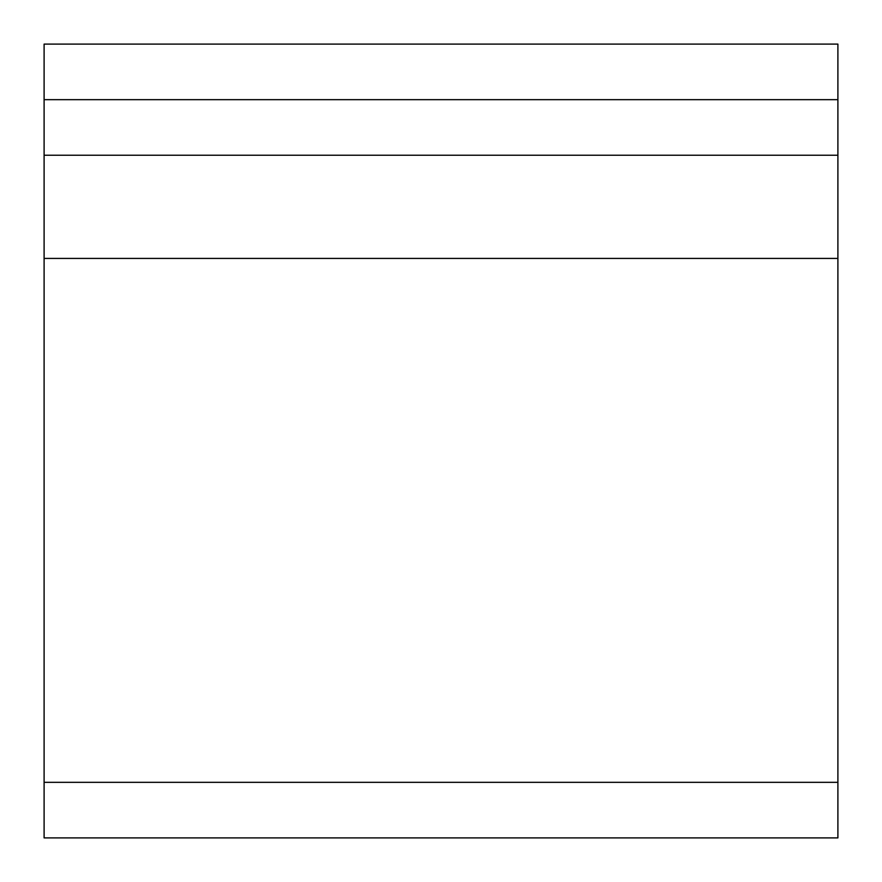 <?xml version="1.0" encoding="UTF-8"?>
<svg xmlns="http://www.w3.org/2000/svg" width="882" height="882" viewBox="0 0 882 882"><rect width="100%" height="100%" fill="white"/><g stroke="black" fill="none" stroke-linecap="round" stroke-linejoin="round"><path stroke-width="1.32" d="M44.1 99.666L44.1 44.1L837.9 44.1L837.9 155.232L44.1 155.232L44.1 99.666L837.9 99.666M44.1 782.334L837.9 782.334L837.9 837.9L44.1 837.9L44.1 155.232M837.9 782.334L837.9 155.232M44.1 258.426L837.9 258.426"/></g></svg>
